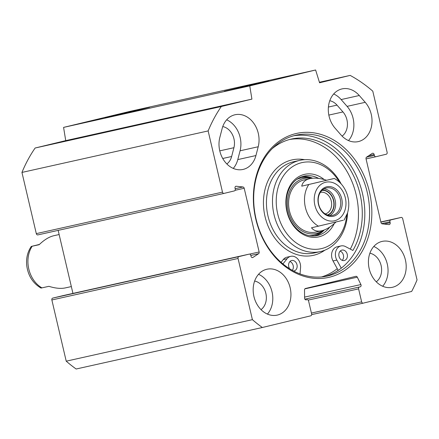 <?xml version="1.0" encoding="UTF-8"?>
<svg xmlns="http://www.w3.org/2000/svg" width="439" height="439" viewBox="0 0 439 439"><rect width="100%" height="100%" fill="white"/><g stroke="black" fill="none" stroke-linecap="round" stroke-linejoin="round"><path stroke-width="0.66" d="M226.842 163.961A15.497 12.281 77.4 0 0 231.638 156.509L233.921 147.707A15.497 12.281 77.4 0 0 222.754 126.569M342.096 136.128A15.497 12.281 77.4 0 0 342.963 111.94L337.015 105.13A15.497 12.281 77.4 0 0 329.777 100.723M233.246 168.406A23.514 18.63 77.4 0 0 237.79 159.593L240.073 150.797A23.514 18.63 77.4 0 0 226.661 119.825M258.214 146.752L255.932 155.554A23.514 18.63 -102.6 0 1 242.997 169.443A23.514 18.63 -102.6 0 1 224.356 161.025A23.514 18.63 -102.6 0 1 219.835 137.434L222.123 128.632A23.514 18.63 -102.6 0 1 235.052 114.744A23.514 18.63 -102.6 0 1 253.693 123.161A23.514 18.63 -102.6 0 1 258.214 146.752L240.073 150.797M341.043 134.998L335.094 128.188A23.514 18.63 -102.6 0 1 328.712 104.751A23.514 18.63 -102.6 0 1 342.069 88.897A23.514 18.63 -102.6 0 1 359.278 95.515L365.226 102.325A23.514 18.63 -102.6 0 1 371.608 125.763A23.514 18.63 -102.6 0 1 358.251 141.61A23.514 18.63 -102.6 0 1 341.043 134.998M348.5 140.573A23.514 18.63 77.4 0 0 347.084 106.37L341.136 99.56A23.514 18.63 77.4 0 0 333.684 93.979M238.048 258.467A1.602 1.268 -102.6 0 1 238.92 256.606L52.735 298.108A1.602 1.268 77.4 0 0 51.862 299.969L66.218 361.171A144.294 114.321 77.4 0 0 76.156 369.007L262.341 327.505A144.294 114.321 -102.6 0 1 252.403 319.669L238.048 258.467L51.862 299.969M401.109 217.437L380.843 221.958L401.092 217.442A1.602 1.268 -102.6 0 1 401.109 217.437A1.602 1.268 -102.6 0 1 402.695 218.704L417.05 279.906A144.294 114.321 -102.6 0 1 411.661 291.447L363.24 303.135A1.602 1.268 -102.6 0 1 363.223 303.14A1.602 1.268 -102.6 0 1 361.637 301.873L358.586 288.867A1.602 1.268 77.4 0 1 359.459 287.007L360.189 286.832A1.602 1.268 -102.6 0 0 360.907 284.554L357.313 277.179A1.602 1.268 -102.6 0 0 355.875 276.329A1.602 1.268 -102.6 0 1 355.875 276.329L305.445 288.505A1.602 1.268 -102.6 0 0 304.523 289.927L304.595 298.152A1.602 1.268 -102.6 0 0 306.23 299.864A1.602 1.268 -102.6 0 0 306.246 299.859L306.976 299.683A1.602 1.268 77.4 0 1 306.993 299.678A1.602 1.268 77.4 0 1 308.579 300.945L311.63 313.951A1.602 1.268 -102.6 0 1 310.757 315.811L262.341 327.505M401.092 217.442L390.803 219.928A1.602 1.268 77.4 0 0 389.936 221.788L390.15 222.71A1.602 1.268 -102.6 0 1 389.267 224.57A1.602 1.268 -102.6 0 1 388.927 224.592L382.232 223.852A1.602 1.268 -102.6 0 1 380.986 222.568L366.038 158.847A1.602 1.268 -102.6 0 1 366.581 157.129L372.234 153.409A1.602 1.268 -102.6 0 1 372.574 153.26A1.602 1.268 -102.6 0 1 374.16 154.528L374.374 155.45A1.602 1.268 77.4 0 0 375.96 156.718A1.602 1.268 77.4 0 0 375.976 156.712L386.265 154.226A1.602 1.268 -102.6 0 0 387.138 152.371L372.782 91.164A144.294 114.321 -102.6 0 0 350.174 75.398L319.576 82.784L315.625 69.993L249.764 85.896L251.915 99.121L221.316 106.512A144.294 114.321 -102.6 0 0 208.135 130.926L222.491 192.128L36.305 233.63A1.602 1.268 77.4 0 0 37.891 234.898A1.602 1.268 77.4 0 0 37.908 234.892L224.055 193.396M238.92 256.606L249.209 254.121A1.602 1.268 77.4 0 0 249.209 254.121A1.602 1.268 77.4 0 1 250.812 255.383L251.026 256.305A1.602 1.268 -102.6 0 0 252.612 257.572A1.602 1.268 -102.6 0 0 252.952 257.424L258.604 253.704A1.602 1.268 -102.6 0 0 259.147 251.986L244.199 188.265A1.602 1.268 -102.6 0 0 242.954 186.981L236.259 186.246A1.602 1.268 -102.6 0 0 235.919 186.262A1.602 1.268 -102.6 0 0 235.035 188.122L235.249 189.044A1.602 1.268 77.4 0 1 234.382 190.905L224.093 193.39A1.602 1.268 -102.6 0 1 224.077 193.396A1.602 1.268 -102.6 0 1 222.491 192.128M329.431 277.218A73.752 58.431 77.4 0 0 353.368 157.639A73.752 58.431 77.4 0 0 254.982 181.395A73.752 58.431 77.4 0 0 329.431 277.218M405.416 259.97A23.514 18.63 -102.6 0 1 392.417 287.293A23.514 18.63 -102.6 0 1 369.117 268.394A23.514 18.63 -102.6 0 1 382.188 241.39A23.514 18.63 -102.6 0 1 405.416 259.97M290.163 287.797A23.514 18.63 -102.6 0 1 277.168 315.125A23.514 18.63 -102.6 0 1 253.868 296.226A23.514 18.63 -102.6 0 1 266.934 269.222A23.514 18.63 -102.6 0 1 290.163 287.797M328.114 275.868A72.15 57.163 -102.6 0 1 327.335 276.049A72.15 57.163 -102.6 0 1 255.844 218.068A72.15 57.163 -102.6 0 1 295.941 135.212A72.15 57.163 -102.6 0 1 367.317 192.705A72.15 57.163 -102.6 0 1 328.114 275.868M293.57 135.805A72.15 57.163 -102.6 0 1 362.658 194.257A72.15 57.163 -102.6 0 1 324.931 276.515M52.735 298.108L63.024 295.623A1.602 1.268 -102.6 0 1 63.04 295.617A1.602 1.268 -102.6 0 1 63.057 295.617L249.226 254.115L63.024 295.623M72.945 293.411L58.157 230.376M315.625 69.993L129.439 111.495L63.578 127.398L65.729 140.623L35.131 148.014A144.294 114.321 77.4 0 0 21.95 172.428L36.305 233.63M338.123 270.254A73.73 58.414 -102.6 0 1 336.642 271.384M149.617 107.248L105.042 117.839L129.977 112.214L149.617 107.248M63.578 127.398L249.764 85.896M268.964 80.644L224.395 91.235L249.325 85.61L268.964 80.644M382.665 286.255A23.514 18.63 77.4 0 0 387.275 264.015A23.514 18.63 77.4 0 0 373.798 246.471M376.267 281.811A15.497 12.281 77.4 0 0 381.101 265.502A15.497 12.281 77.4 0 0 369.89 253.215M267.417 314.088A23.514 18.63 77.4 0 0 272.021 291.842A23.514 18.63 77.4 0 0 258.549 274.304M261.013 309.638A15.497 12.281 77.4 0 0 265.847 293.334A15.497 12.281 77.4 0 0 254.642 281.048M21.95 172.428L208.135 130.926M66.218 361.171L252.403 319.669M35.131 148.014L221.316 106.512M65.729 140.623L251.915 99.121M319.411 82.252L350.174 75.398M335.906 222.101C330.924 226.82 326.15 229.712 321.589 230.788C317.188 231.715 313.819 230.716 311.492 227.792L343.188 220.268M333.426 178.646L301.73 186.169L334.315 178.459C340.455 181.927 344.747 187.272 347.2 194.499C349.224 200.826 349.318 207.049 347.469 213.162L344.083 220.087M301.73 186.169C302.537 182.245 305.281 179.732 309.961 178.624C314.527 177.663 320.015 178.19 326.424 180.204M326.259 188.002A14.026 11.112 -102.6 0 1 326.407 187.963A14.026 11.112 -102.6 0 1 340.307 199.24A14.026 11.112 -102.6 0 1 332.515 215.351A14.026 11.112 -102.6 0 1 318.632 204.168A14.026 11.112 -102.6 0 1 326.259 188.002M326.649 186.816A15.096 11.963 77.4 0 0 321.749 211.296A15.096 11.963 77.4 0 0 341.893 206.434A15.096 11.963 77.4 0 0 326.649 186.816M327.417 215.011A12.649 10.02 77.4 0 0 333.514 200.755A12.649 10.02 77.4 0 0 321.935 190.433M320.371 192.364L320.371 192.364A11.046 8.753 -102.6 0 1 331.302 201.166A11.046 8.753 -102.6 0 1 325.299 213.903A11.046 8.753 -102.6 0 1 325.178 213.93L325.178 213.93M346.815 215A44.092 34.933 -102.6 0 1 312.288 249.187A44.092 34.933 -102.6 0 1 276.636 207.982A44.092 34.933 -102.6 0 1 301.571 162.704A44.092 34.933 -102.6 0 1 339.506 182.207M324.18 179.54A32.063 25.407 77.4 0 0 304.315 174.415A32.063 25.407 77.4 0 0 291.567 222.996A32.063 25.407 77.4 0 0 334.194 223.665M321.502 276.954A71.881 56.949 77.4 0 0 337.256 268.668L338.2 270.391M289.608 268.745A5.345 4.236 -102.6 0 1 288.725 266.577A5.345 4.236 -102.6 0 1 291.71 260.503A5.345 4.236 -102.6 0 1 297.016 264.86A5.345 4.236 -102.6 0 1 294.031 270.934A5.345 4.236 -102.6 0 1 293.532 271.006M292.341 270.358A5.345 4.236 77.4 0 0 289.932 261.518M347.265 254.45A5.345 4.236 -102.6 0 1 344.28 260.525A5.345 4.236 -102.6 0 1 338.974 256.167A5.345 4.236 -102.6 0 1 341.954 250.093A5.345 4.236 -102.6 0 1 347.265 254.45M342.239 260.36A5.345 4.236 77.4 0 0 343.43 255.24A5.345 4.236 77.4 0 0 340.176 251.108M281.064 262.335L283.281 259.553A9.62 7.622 -102.6 0 1 286.958 257.183L290.777 256.327A9.62 7.622 77.4 0 0 287.101 258.703L282.935 263.932M300.04 273.925L300.561 267.598A9.62 7.622 77.4 0 0 290.777 256.327M272.18 148.673A69.384 54.974 -102.6 0 1 291.452 139.042A69.384 54.974 -102.6 0 1 351.655 172.088A69.384 54.974 -102.6 0 1 352.885 250.471L345.537 246.597A9.62 7.622 77.4 0 0 341.026 245.922A9.62 7.622 77.4 0 0 336.845 260.086L341.268 268.169M350.3 249.105A69.384 54.974 77.4 0 0 347.743 172.779A69.384 54.974 77.4 0 0 289.548 139.509M337.256 268.668L333.025 260.936A9.62 7.622 -102.6 0 1 337.207 246.773L341.026 245.922M315.378 235.902A30.461 24.134 77.4 0 0 324.234 229.981M312.683 178.223A30.461 24.134 77.4 0 0 302.169 176.632M296.693 179.48A29.32 23.229 77.4 0 1 308.606 177.888L311.24 178.388A28.189 22.334 77.4 0 0 287.512 206.478A28.189 22.334 77.4 0 0 316.437 233.438A28.189 22.334 77.4 0 0 322.857 230.453L320.673 232.033A29.32 23.229 77.4 0 1 313.995 235.139A29.32 23.229 77.4 0 1 309.21 235.65M307.223 179.513A26.719 21.171 77.4 0 0 289.054 208.909A26.719 21.171 77.4 0 0 316.146 232.001M341.098 183.837A46.764 37.052 77.4 0 0 299.875 160.345A46.764 37.052 77.4 0 0 299.371 160.46A46.764 37.052 77.4 0 0 273.958 214.364A46.764 37.052 77.4 0 0 320.223 251.624A46.764 37.052 77.4 0 0 347.567 212.849M329.656 227.144A30.461 24.134 -102.6 0 1 317.309 235.573A30.461 24.134 -102.6 0 1 287.172 211.302A30.461 24.134 -102.6 0 1 303.728 176.187A30.461 24.134 -102.6 0 1 304.057 176.11A30.461 24.134 -102.6 0 1 318.676 178.426M31.262 246.438C27.47 252.079 25.972 258.544 26.774 265.831C28.145 275.566 32.678 282.859 40.383 287.71L41.03 288.066L48.921 286.321C55.336 288.335 60.818 288.862 65.384 287.896L71.337 286.574M59.133 234.536L53.756 235.738C49.102 236.835 44.235 239.826 39.159 244.699L31.268 246.438L39.444 244.424M222.732 158.49L231.638 156.509M328.833 115.089L342.963 111.94M255.932 155.554L237.79 159.593M365.226 102.325L347.084 106.37M341.136 99.56L359.278 95.515M328.41 107.045L337.015 105.13M219.769 150.862L233.921 147.707M363.223 303.14L311.668 314.631L363.207 303.146M361.637 301.873L311.421 313.067M358.586 288.867L308.151 300.111M259.147 251.986L249.632 254.11M244.199 188.265L235.123 190.29M242.954 186.981L235.172 188.715M236.259 186.246L235.606 186.388M252.952 257.424L252.238 257.583M258.604 253.704L250.823 255.438M359.459 287.007L304.88 299.173M360.189 286.832L304.875 299.162M360.907 284.554L304.584 297.11M357.313 277.179L304.88 288.867M390.803 219.928L380.882 222.139M375.943 156.723L366.055 158.923L375.96 156.718M390.15 222.71L384.103 224.06M389.936 221.788L381.667 223.632M374.374 155.45L366.472 157.211M374.16 154.528L368.672 155.752M342.848 214.709A19.771 15.667 -102.6 0 1 327.324 220.378A19.771 15.667 -102.6 0 1 314.867 205.194A19.771 15.667 -102.6 0 1 332.872 182.651A19.771 15.667 -102.6 0 1 342.848 214.709M318.494 226.233A26.719 21.171 -102.6 0 1 305.379 207.406A26.719 21.171 -102.6 0 1 308.732 184.605M329.881 215.533A14.026 11.112 77.4 0 0 335.215 200.376A14.026 11.112 77.4 0 0 323.949 188.913M322.297 190.098A12.961 10.267 -102.6 0 1 333.755 200.7A12.961 10.267 -102.6 0 1 327.884 215.165M287.101 258.703L283.281 259.553M336.845 260.086L333.025 260.936M304.65 159.681A48.899 38.742 77.4 0 0 291.562 160.01A48.899 38.742 77.4 0 0 267.236 223.934A48.899 38.742 77.4 0 0 324.827 250.197M314.351 235.995A30.253 23.969 77.4 0 0 323.834 230.135M312.261 178.261A30.253 23.969 77.4 0 0 301.198 176.988M299.875 160.345L293.828 161.689A46.764 37.052 77.4 0 0 293.323 161.81A46.764 37.052 77.4 0 0 267.911 215.714A46.764 37.052 77.4 0 0 314.176 252.974L320.223 251.624M32.157 246.257A26.719 21.171 77.4 0 0 41.919 287.88M37.891 234.898L224.077 193.396M309.961 178.624L304.232 179.902M321.589 230.788L315.861 232.066"/></g></svg>
